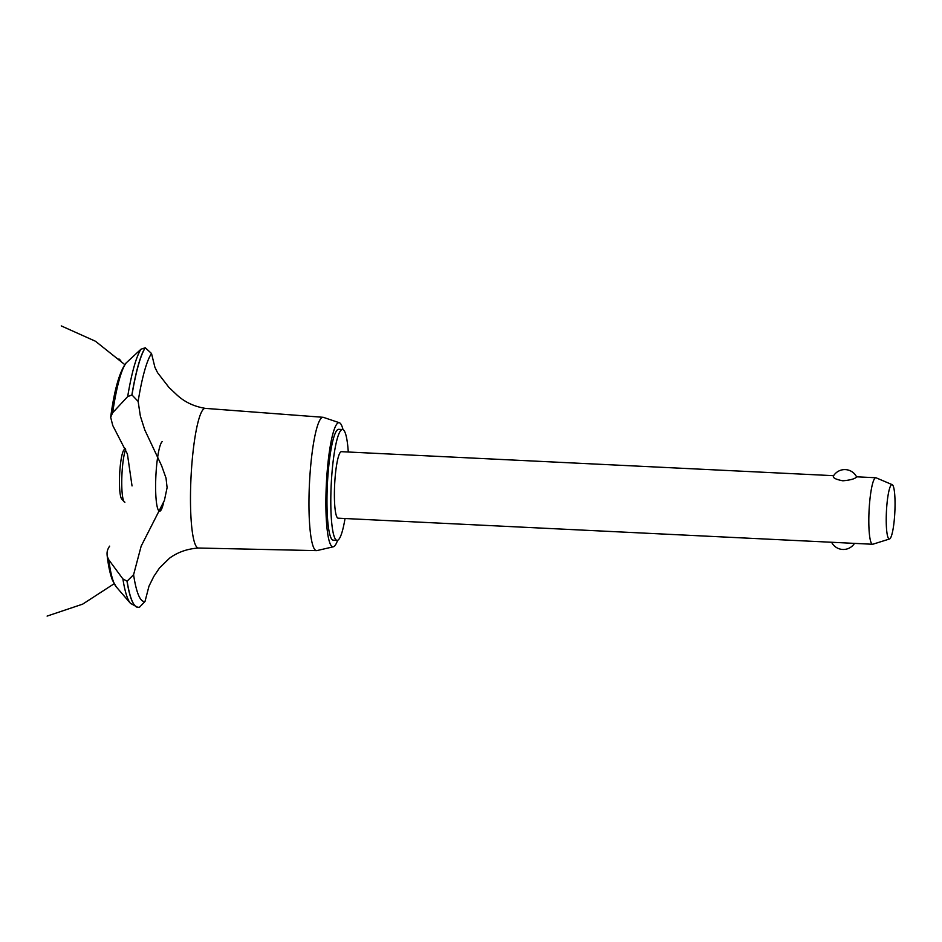<?xml version="1.0" encoding="UTF-8"?>
<svg xmlns="http://www.w3.org/2000/svg" width="942" height="942" viewBox="0 0 942 942"><rect width="100%" height="100%" fill="white"/><g stroke="black" fill="none" stroke-linecap="round" stroke-linejoin="round"><path stroke-width="1.41" d="M348.281 452.019A55.484 8.584 92.8 0 0 342.499 429.505L338.661 429.328A55.484 8.584 92.8 0 0 337.401 429.846A55.484 8.584 92.8 0 0 327.215 488.345A55.484 8.584 92.8 0 0 333.256 540.166L337.095 540.355A55.484 8.584 92.8 0 0 338.355 539.837A55.484 8.584 92.8 0 0 345.031 518.524M342.499 429.505A55.484 8.584 92.8 0 0 341.228 430.035A55.484 8.584 92.8 0 0 331.042 488.533A55.484 8.584 92.8 0 0 337.095 540.355M889.554 538.977A27.236 4.215 92.8 0 0 889.931 538.753A27.236 4.215 92.8 0 0 894.9 510.811A27.236 4.215 92.8 0 0 892.204 484.659A27.236 4.215 92.8 0 0 891.344 484.859A27.236 4.215 92.8 0 0 886.316 514.344A27.236 4.215 92.8 0 0 889.554 538.977L872.881 544.217A33.288 5.146 -87.2 0 1 872.586 544.264L338.166 518.182A33.288 5.146 -87.2 0 1 334.54 487.085A33.288 5.146 -87.2 0 1 340.651 451.995A33.288 5.146 -87.2 0 1 341.416 451.677L833.635 475.686M872.586 544.264A33.288 5.146 -87.2 0 1 868.96 513.166A33.288 5.146 -87.2 0 1 875.071 478.065A33.288 5.146 -87.2 0 1 875.836 477.747A33.288 5.146 -87.2 0 1 876.119 477.818L892.204 484.659M833.34 476.169A13.212 13.212 0 0 1 856.572 476.876L856.396 477.147C854.712 478.925 850.19 480.137 842.843 480.797C835.813 479.443 832.693 477.853 833.458 476.028M343.018 429.634A62.148 9.62 92.8 0 0 339.403 422.758A62.148 9.62 92.8 0 0 337.566 423.252A62.148 9.62 92.8 0 0 326.109 490.134A62.148 9.62 92.8 0 0 333.362 546.784A62.148 9.62 92.8 0 0 334.351 546.242A62.148 9.62 92.8 0 0 337.613 540.284M339.403 422.758L323.471 417.377A66.741 10.327 92.8 0 0 323.071 417.294A66.741 10.327 92.8 0 0 321.505 417.918A66.741 10.327 92.8 0 0 309.247 488.415A66.741 10.327 92.8 0 0 316.571 550.623A66.741 10.327 92.8 0 0 316.983 550.575L333.362 546.784M132.033 485.931L127.406 454.009L112.757 425.501L110.673 417.247C114.265 390.271 119.34 372.255 125.91 363.176L140.994 349.199L145.28 347.763L151.509 353.486L154.9 367.25L157.538 372.643L168.936 387.409L177.32 395.31C184.973 402.222 194.323 406.579 205.38 408.381A69.92 10.821 92.8 0 0 205.262 408.369A69.92 10.821 92.8 0 0 203.625 409.028A69.92 10.821 92.8 0 0 190.625 487.756A69.92 10.821 92.8 0 0 198.456 548.032A69.92 10.821 92.8 0 0 198.574 548.032C187.482 548.75 177.814 552.13 169.548 558.17L159.481 567.991L153.758 576.516L148.966 586.218L145.021 601.432A125.957 19.488 92.8 0 1 133.587 574.726L127.111 581.167L122.896 578.941L108.801 559.819C106.199 555.156 106.481 550.599 109.661 546.125M110.673 417.247L112.651 412.749L127.676 396.594L131.986 394.969L138.133 401.41L140.346 416.034L144.75 429.846L161.612 465.737L166.028 478.089L167.099 487.638L164.414 500.426L141.159 546.148L133.587 574.726M127.111 581.167A132.068 20.43 92.8 0 0 137.932 607.307L139.475 607.249L145.021 601.432M151.509 353.486A125.957 19.488 92.8 0 0 138.133 401.41M125.71 449.193A27.742 4.298 92.8 0 0 121.812 478.018A27.742 4.298 92.8 0 0 124.238 501.851A27.742 4.298 92.8 0 0 124.897 502.227M124.238 501.851L121.706 498.989A24.975 3.862 -87.2 0 1 119.646 474.191A24.975 3.862 -87.2 0 1 124.109 449.723A24.975 3.862 -87.2 0 1 124.156 449.675M163.637 502.416A35.007 5.416 -87.2 0 1 155.665 490.829A35.007 5.416 -87.2 0 1 162.201 441.586M145.28 347.763A132.068 20.43 92.8 0 0 131.986 394.969M145.174 347.751A132.068 20.43 92.8 0 0 131.88 394.969M140.994 349.199A130.22 20.147 92.8 0 0 127.676 396.594M126.428 362.623A114.182 17.663 92.8 0 0 112.651 412.749M108.801 559.819A114.182 17.663 92.8 0 0 116.255 586.854L112.498 580.307C110.143 574.29 108.354 565.942 107.117 555.25M122.896 578.941A130.22 20.147 92.8 0 0 130.502 603.398L116.255 586.854M127.005 581.167A132.068 20.43 92.8 0 0 137.791 607.296A132.068 20.43 92.8 0 0 137.826 607.307A132.068 20.43 92.8 0 0 137.885 607.307M831.598 542.262A13.212 13.212 0 0 0 854.5 543.381M856.537 476.805L875.836 477.747M316.571 550.623L198.456 548.032M47.1 616.092L82.649 604.152L114.123 583.746M124.815 364.625L95.472 341.251L61.254 325.908M118.951 358.926L120.741 360.609M124.109 449.723L125.427 448.486M137.791 607.296L130.502 603.398M323.071 417.294L205.262 408.369"/></g></svg>
